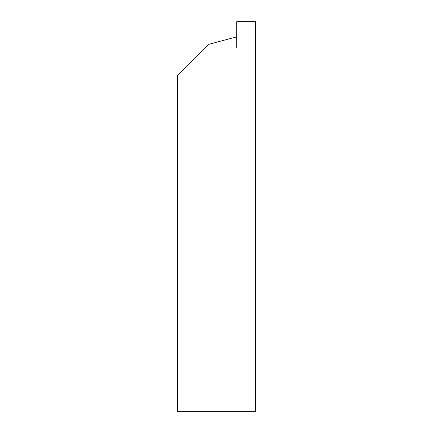 <?xml version="1.0" encoding="UTF-8"?>
<svg xmlns="http://www.w3.org/2000/svg" width="433" height="433" viewBox="0 0 433 433"><rect width="100%" height="100%" fill="white"/><g stroke="black" fill="none" stroke-linecap="round" stroke-linejoin="round"><path stroke-width="0.65" d="M236.764 47.982L236.764 37.238L235.206 37.238L208.706 44.339L177.53 75.515L177.53 411.35L255.47 411.35L255.47 47.982L236.764 47.982L236.764 21.65L255.47 21.65L255.47 47.982L236.764 47.982"/></g></svg>
